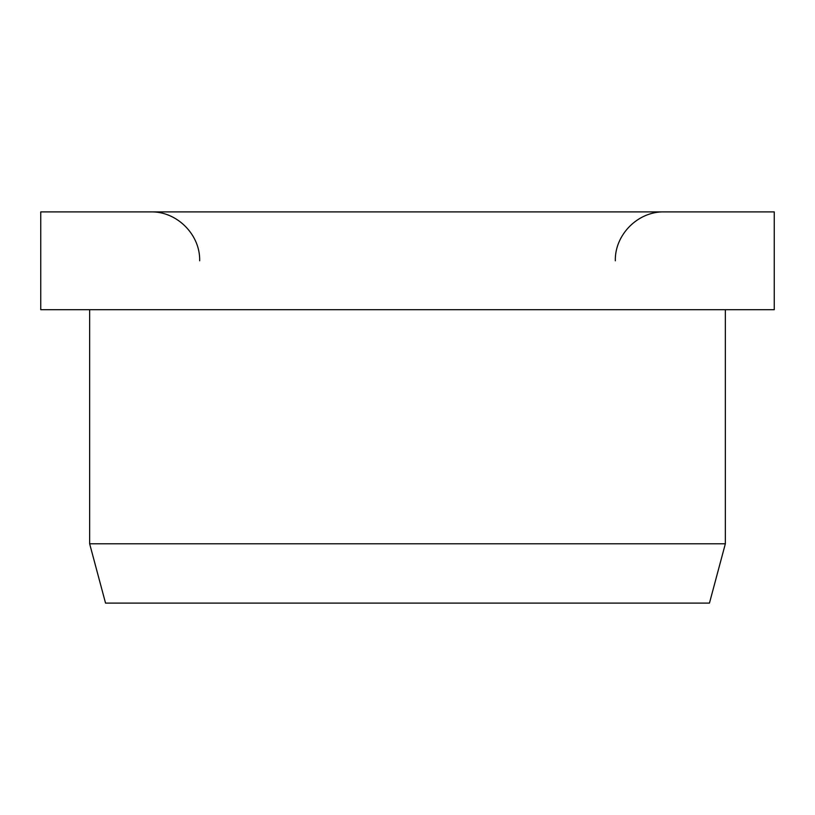 <?xml version="1.0" encoding="UTF-8"?>
<svg xmlns="http://www.w3.org/2000/svg" width="815" height="815" viewBox="0 0 815 815"><rect width="100%" height="100%" fill="white"/><g stroke="black" fill="none" stroke-linecap="round" stroke-linejoin="round"><path stroke-width="1.22" d="M774.25 309.7L774.25 211.9L40.75 211.9L40.75 309.7L774.25 309.7M89.65 309.7L89.65 543.788L105.543 603.1L709.457 603.1L725.35 543.788L725.35 309.7M89.65 543.788L725.35 543.788M615.325 260.8C614.653 234.669 638.094 211.228 664.225 211.9M199.675 260.8C200.347 234.669 176.906 211.228 150.775 211.9"/></g></svg>
